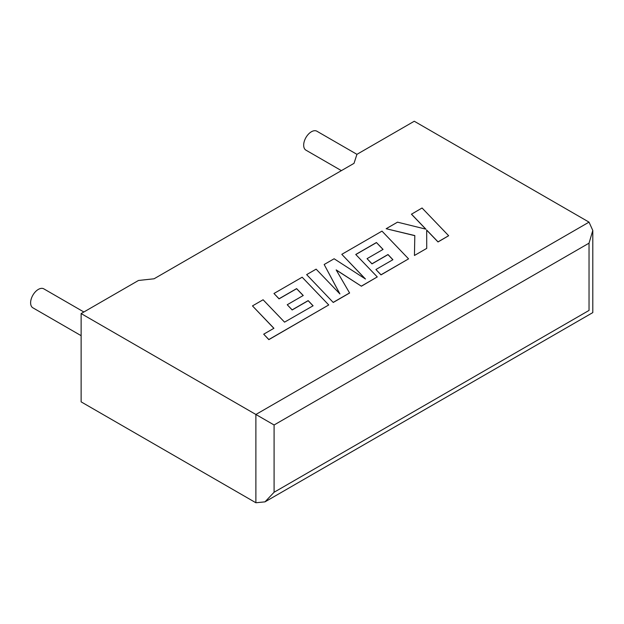 <?xml version="1.0" encoding="UTF-8"?>
<svg xmlns="http://www.w3.org/2000/svg" width="624" height="624" viewBox="0 0 624 624"><rect width="100%" height="100%" fill="white"/><g stroke="black" fill="none" stroke-linecap="round" stroke-linejoin="round"><path stroke-width="0.94" d="M83.873 311.992L43.82 288.857A10.943 6.318 120 0 0 38.345 289.403A10.943 6.318 120 0 0 31.2 299.044A10.943 6.318 120 0 0 32.877 307.811L81.128 335.673M341.398 170.633L305.939 150.158A10.943 6.318 -60 0 1 304.262 141.391A10.943 6.318 -60 0 1 311.415 131.75A10.943 6.318 -60 0 1 316.883 131.212L356.944 154.339M81.128 313.576L255.887 414.476L589.033 222.136L414.266 121.243L356.928 154.346L354.011 163.348L154.066 278.788L138.473 280.472L81.128 313.576L81.128 401.864L255.887 502.757L255.887 414.476L274.092 424.983L274.092 492.25L264.989 501.86L255.887 502.757M589.033 222.136L592.8 230.474L589.033 243.157L274.092 424.983M274.092 492.25L589.033 310.424C593.939 313.256 593.939 313.256 589.033 310.424L589.033 243.157M411.45 214.118L425.903 229.164L397.511 222.167L386.155 228.719L414.812 235.568L414.445 255.473L426.73 248.383L426.676 230.038L438.025 241.862L448.648 235.724L422.058 207.995L411.45 214.219L425.771 229.133M448.648 235.724L438.025 241.964L426.676 230.147M386.155 228.719L414.812 235.677M414.445 255.473L426.73 248.383M376.436 242.525L383.066 249.413L367.052 258.656L371.982 263.773L387.995 254.53L392.917 259.701L375.921 269.513L380.999 274.778L408.572 258.866L381.989 231.122L341.796 254.335L365.477 279.022L334.121 258.765L324.168 264.506L339.924 293.951L316.134 269.147L306.649 274.622L333.239 302.461L349.604 293.015L336.164 269.888L361.39 286.213L377.278 276.931L355.75 254.475L376.436 242.525L383.003 249.444M333.239 302.359L349.604 292.913M336.266 270.052L361.39 286.213M361.39 286.104L377.278 276.931M355.813 254.537L376.436 242.635M367.052 258.656L371.982 263.882L387.995 254.631L392.855 259.74M375.921 269.513L380.999 274.888L408.572 258.866M341.796 254.335L365.212 278.85M324.168 264.506L339.799 293.818M306.649 274.622L333.239 302.461M252.47 305.9L273.92 328.286L263.702 334.183L268.843 339.534L328.739 304.957L302.164 277.212L273.967 293.491L279.053 298.756L296.618 288.616L303.248 295.495L287.235 304.738L292.157 309.855L308.17 300.612L313.092 305.783L284.552 322.148L263.094 299.77L252.47 305.9L273.858 328.325M263.702 334.183L268.843 339.643L328.739 304.957M273.967 293.491L279.053 298.857L296.618 288.717L303.178 295.534M287.235 304.738L292.157 309.964L308.17 300.721L313.03 305.822M592.8 230.474L592.8 312.601L264.989 501.86"/></g></svg>
